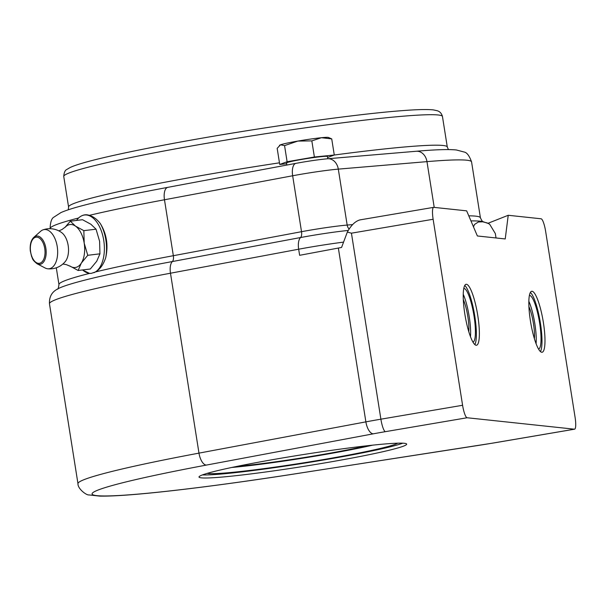 <?xml version="1.0" encoding="UTF-8"?>
<svg xmlns="http://www.w3.org/2000/svg" width="606" height="606" viewBox="0 0 606 606"><rect width="100%" height="100%" fill="white"/><g stroke="black" fill="none" stroke-linecap="round" stroke-linejoin="round"><path stroke-width="0.91" d="M82.439 269.958L89.536 273.404L91.354 273.351L95.657 271.889C100.096 269.246 103.452 264.504 105.724 257.671C108.451 245.286 106.656 233.924 100.323 223.576C97.005 219.266 93.324 216.524 89.294 215.357C85.62 214.039 82.007 214.933 78.454 218.031L76.492 220.44M473.491 226.879L474.528 224.455L478.399 221.985L482.694 221.819L487.194 222.925L489.671 224.235L495.329 233.552L496.026 237.969M360.487 219.826L360.002 219.887C355.358 221.129 351.139 225.197 347.336 232.083L341.564 247.46A61.842 3.454 171 0 0 338.353 248.051L299.629 255.308L298.66 249.21A49.472 2.765 -9 0 1 343.481 242.135M467.105 417.754L574.427 429.192L492.731 443.1A12.37 2.507 -99.7 0 0 492.875 443.1L574.571 429.192A12.37 2.507 -99.7 0 0 575.079 417.269L545.62 231.265A12.37 2.507 -99.7 0 0 541.105 218.789L508.229 215.281L505.23 238.946L477.377 235.976L466.65 210.85L433.782 207.35A12.37 2.507 -99.7 0 0 433.638 207.35A12.37 2.507 -99.7 0 0 433.131 219.266L462.59 405.278L380.894 419.185A12.37 2.507 80.3 0 0 385.408 431.661L467.105 417.754A12.37 2.507 -99.7 0 1 462.59 405.278M536.083 343.723A27.209 5.507 80.3 0 0 528.864 301.318M534.386 338.686A20.551 4.159 80.3 0 0 528.932 306.636M529.409 295.44A27.209 5.507 -99.7 0 1 539.355 321.354A27.209 5.507 -99.7 0 1 538.545 349.094M530.379 292.44A30.921 6.265 -99.7 0 1 540.378 322.968A30.921 6.265 -99.7 0 1 540.454 351.601M543.37 322.46A30.921 6.265 -99.7 0 1 542.097 352.253A30.921 6.265 -99.7 0 1 530.735 322.816A30.921 6.265 -99.7 0 1 531.72 291.281A30.921 6.265 -99.7 0 1 543.37 322.46M477.755 315.461A30.921 6.265 -99.7 0 1 476.49 345.253A30.921 6.265 -99.7 0 1 465.128 315.824A30.921 6.265 -99.7 0 1 466.105 284.29A30.921 6.265 -99.7 0 1 477.755 315.461M347.336 232.083L351.435 233.181L433.131 219.266M280.889 458.234A105.133 5.871 -9 0 1 406.687 444.13A105.133 5.871 -9 0 1 303.765 466.37A105.133 5.871 -9 0 1 199.01 477.02A105.133 5.871 -9 0 1 280.889 458.234M464.772 285.449A30.921 6.265 -99.7 0 1 474.771 315.968A30.921 6.265 -99.7 0 1 474.839 344.602M508.229 215.281L488.027 223.273M202.427 474.915A105.133 5.871 171 0 0 303.28 463.325A105.133 5.871 171 0 0 402.793 443.183M463.802 288.448A27.209 5.507 -99.7 0 1 473.74 314.355A27.209 5.507 -99.7 0 1 472.93 342.095M468.779 331.694A20.551 4.159 80.3 0 0 463.317 299.644M470.476 336.731A27.209 5.507 80.3 0 0 463.257 294.327M397.756 443.183A97.407 5.439 -9 0 1 306.348 462.393A97.407 5.439 -9 0 1 208.335 473.536A97.407 5.439 -9 0 1 207.207 473.362M366.827 445.796A82.719 4.621 -9 0 1 237.431 466.287M372.561 445.168A90.294 5.037 -9 0 1 231.787 467.461M279.411 145.44L279.76 145.16A24.74 1.379 -9 0 1 280.517 144.796L277.169 148.334L279.722 164.453L286.661 163.756M331.724 138.895L321.43 137.714A24.74 1.379 -9 0 1 328.399 137.456L331.724 138.895L334.277 155.015L314.385 157.015L287.108 161.734L284.555 145.614L280.517 144.796A24.74 1.379 -9 0 1 297.849 141.077L284.555 145.614M311.832 140.895L297.849 141.077A24.74 1.379 -9 0 1 321.43 137.714L311.832 140.895L314.385 157.015M287.108 161.734L279.722 164.453M327.619 157.469L334.277 155.015M327.816 158.742L327.46 156.492A20.718 1.159 171 0 0 306.818 158.59A20.718 1.159 171 0 0 286.54 162.976L286.865 165.052M91.354 273.351A29.376 16.104 83.1 0 1 82.567 269.943M76.576 220.432A29.376 16.104 83.1 0 1 101.816 232.318A29.376 16.104 83.1 0 1 93.832 272.738M105.724 257.671A30.921 16.953 -96.9 0 0 100.323 223.576M58.865 230.886L62.047 229.485L65.531 226.894A21.642 11.862 83.1 0 1 75.477 226.114A21.642 11.862 83.1 0 1 84.196 243.173A21.642 11.862 83.1 0 1 81.333 263.087A21.642 11.862 83.1 0 1 70.304 266.299L66.296 264.617L62.872 264.011M61.812 232.727A16.392 8.984 83.1 0 1 68.167 245.468A16.392 8.984 83.1 0 1 65.296 261.527A20.096 20.096 0 0 1 47.813 268.806M57.229 246.566A19.756 10.825 83.1 0 1 47.715 268.791A19.756 10.825 83.1 0 1 45.071 267.966L37.087 263.761A14.264 7.817 -96.9 0 0 45.867 248.308A14.264 7.817 -96.9 0 0 33.883 237.279L40.632 231.295A19.756 10.825 83.1 0 1 42.912 229.894A19.756 10.825 83.1 0 1 57.229 246.566M78.129 270.481L90.317 269.003L96.74 261.224L99.945 253.823L99.604 241.309L96.043 229.182L90.885 224.25L82.514 219.713L70.319 221.19L75.477 226.114L83.848 230.651L84.196 243.173L87.756 255.3L81.333 263.087L78.129 270.481L69.758 265.943M96.043 229.182L83.848 230.651M64.895 227.492L70.319 221.19M99.945 253.823L87.756 255.3M89.294 215.357A213.357 11.908 -9 0 1 164.476 199.768A12.37 5.552 -100.6 0 1 167.786 187.352C130.464 194.359 101.747 200.525 81.621 205.866C72.622 208.244 65.736 210.471 60.971 212.562L53.904 217.145C51.593 218.327 50.328 222.167 50.093 228.659A213.357 11.908 -9 0 1 78.454 218.031M352.594 224.606L347.17 225.068A37.102 2.068 171 0 0 301.515 231.697L173.339 255.702A213.357 11.908 171 0 0 95.657 271.889M351.435 233.181L380.894 419.185A61.842 3.454 171 0 0 365.88 421.867L198.98 453.129L170.483 273.215L298.66 249.21A12.37 5.552 79.4 0 1 300.561 237.537L172.384 261.542A12.37 5.552 -100.6 0 0 170.483 273.215A225.727 12.597 -9 0 0 49.472 303.78C49.025 294.016 54.623 290.516 58.199 288.661A217.486 12.143 -9 0 1 172.384 261.542A6.181 2.772 -100.6 0 0 173.339 255.702L164.476 199.768L292.66 175.763L301.515 231.697A6.181 2.772 -100.6 0 1 300.561 237.537A41.231 2.303 -9 0 1 348.23 230.447M89.536 273.404A213.357 11.908 171 0 0 58.956 284.593L56.297 267.799M470.938 220.902A217.486 12.143 -9 0 1 482.399 221.478L488.595 223.584M63.751 176.482A191.716 10.703 -9 0 1 251.429 135.926A191.716 10.703 -9 0 1 442.456 116.504C441.653 113.481 439.926 111.557 437.274 110.739L433.479 109.921C427.344 109.216 416.511 109.497 400.975 110.746C350.185 114.587 244.415 129.873 166.794 144.576C113.405 154.727 81.257 162.34 70.341 167.407L66.865 169.43C65.062 170.203 64.024 172.551 63.751 176.482L68.576 206.979A191.716 10.703 171 0 1 279.464 162.825M442.456 116.504L447.289 146.993A191.716 10.703 171 0 0 334.262 155.022M434.222 207.396L426.972 161.635A12.37 9.802 85.2 0 0 416.299 151.258L327.634 158.757C318.574 159.613 308.015 161.143 295.963 163.347A12.37 5.552 79.4 0 0 292.66 175.763A37.102 2.068 -9 0 1 338.307 169.127L347.17 225.068A6.181 4.901 -94.8 0 0 349.139 228.977M483.133 221.644C482.891 222.25 481.982 220.985 480.422 217.842A213.357 11.908 171 0 0 468.771 215.827M327.634 158.757A12.37 9.802 85.2 0 1 338.307 169.127L426.972 161.635A213.357 11.908 -9 0 1 471.566 161.908C469.362 155.803 466.908 152.507 464.188 152.03L456.371 149.97C448.387 149.19 435.032 149.621 416.299 151.258M338.353 248.051L365.88 421.867A12.37 5.552 79.4 0 0 373.402 433.805A49.472 2.765 -9 0 1 385.408 431.661M492.875 443.1L292.539 474.263C229.659 484.035 169.074 491.739 131.858 494.678C118.049 495.784 107.315 496.261 99.657 496.102L88.923 494.928C86.491 495.413 77.659 488.777 77.969 483.686A225.727 12.597 171 0 1 198.98 453.129A12.37 5.552 79.4 0 0 206.495 465.06L373.402 433.805M292.539 474.263A12.37 0.712 -98.8 0 0 292.577 474.24A213.357 11.908 -9 0 1 96.869 495.647A213.357 11.908 -9 0 1 206.495 465.06M479.982 445.198A12.37 0.712 -98.8 0 0 480.02 445.168L292.577 474.24M492.731 443.1A49.472 2.765 -9 0 1 480.02 445.168M44.746 248.513A13.18 7.227 83.1 0 1 35.959 262.375A13.18 7.227 83.1 0 1 32.391 239.87A13.18 7.227 83.1 0 1 44.746 248.513M447.289 146.993L448.425 149.576M68.289 209.79L68.576 206.979M57.555 289.047C57.971 289.554 58.441 288.07 58.956 284.593M295.963 163.347L167.786 187.352M480.422 217.842L471.566 161.908M360.002 219.887L433.638 207.35M49.472 303.78L77.969 483.686M61.804 232.719A20.096 20.096 0 0 0 42.753 229.954M33.883 237.279C30.967 240.158 29.77 244.703 30.3 250.914L31.603 256.512C32.868 258.641 31.656 259.406 37.087 263.761"/></g></svg>
